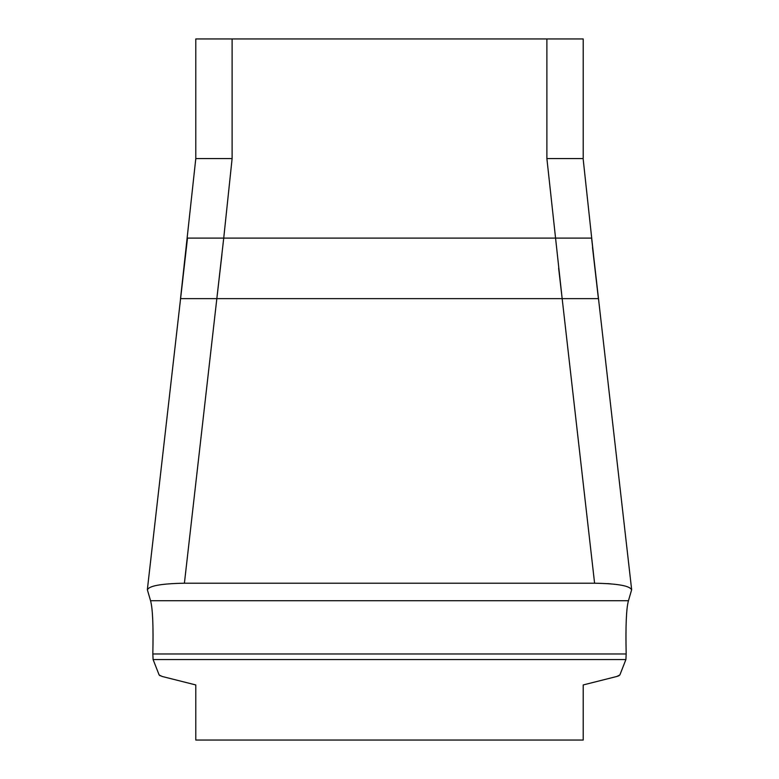 <?xml version="1.0" encoding="UTF-8"?>
<svg xmlns="http://www.w3.org/2000/svg" width="779" height="779" viewBox="0 0 779 779"><rect width="100%" height="100%" fill="white"/><g stroke="black" fill="none" stroke-linecap="round" stroke-linejoin="round"><path stroke-width="1.17" d="M195.792 684.945L162.188 676.474L195.792 684.945L195.792 740.05L583.208 740.05L583.208 684.945L616.812 676.474L583.208 684.945M232.113 38.95L232.113 158.565L195.792 158.565L195.792 159.403L195.792 38.95L583.208 38.95L583.208 158.565L546.887 158.565L546.887 38.95M583.208 159.403L594.981 268.463M162.188 676.474L159.15 674.994L153.103 659.56L152.82 653.971C153.453 626.18 152.703 608.428 150.551 600.716L147.406 589.917C148.808 585.866 161.146 583.637 184.409 583.208L594.591 583.208L562.165 298.639L598.399 298.639L592.507 247.42M594.591 583.208C617.825 583.627 630.162 585.866 631.594 589.917L628.449 600.716C626.297 608.428 625.547 626.18 626.18 653.971L625.897 659.56L619.85 674.994L616.812 676.474L618.954 675.753M232.113 158.565L223.729 238.101L187.496 238.101L180.601 298.639L216.835 298.639L184.409 583.208M591.504 238.101L223.729 238.101L216.835 298.639L562.165 298.639L546.887 158.565M626.18 653.971L625.897 659.56L626.18 653.971L152.82 653.971L153.103 659.56L159.15 674.994L160.085 675.773M625.965 640.387L625.956 636.891M626.959 609.499L627.202 607.357M610.707 583.851L607.493 583.617M152.82 653.971L153.103 659.56L625.897 659.56M216.835 298.639L221.927 254.577M558.631 268.2L562.165 298.639M628.449 600.716L150.551 600.716M147.358 589.596L184.019 268.463M631.642 589.596L591.592 238.101M195.792 158.565L180.514 298.639"/></g></svg>
